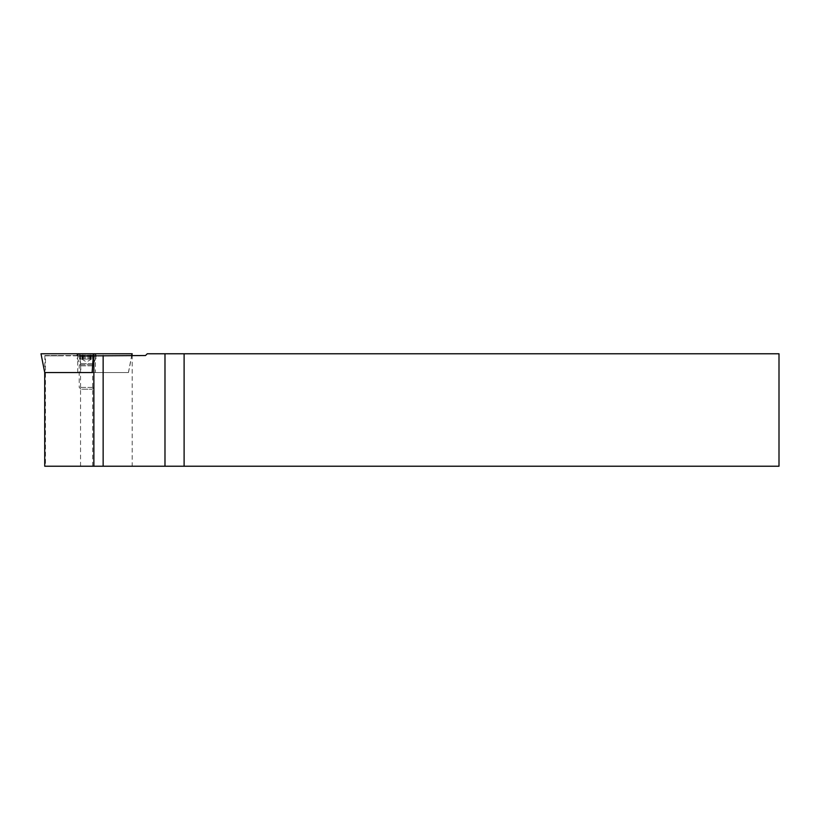 <?xml version="1.0" encoding="UTF-8"?>
<svg xmlns="http://www.w3.org/2000/svg" width="820" height="820" viewBox="0 0 820 820"><rect width="100%" height="100%" fill="white"/><g stroke="black" fill="none" stroke-linecap="round" stroke-linejoin="round"><path stroke-width="0.61" stroke-dasharray="4.1 3.07" d="M86.592 355.829L92.65 355.829L86.592 355.829M86.592 466.231L92.65 466.231L86.592 466.231M45.459 355.531L132.184 355.531L132.184 466.231L45.459 466.231L45.459 355.531L44.864 355.531L97.846 355.531M85.495 355.531L123.328 355.531M127.664 355.531L97.826 355.593M44.864 355.531L44.731 372.536L41 353.768M44.731 355.829L139.8 355.829L44.864 355.593M45.459 466.231L44.731 466.231M132.184 466.231L779 466.231L779 353.768L147.272 353.768L145.499 355.531L132.184 355.531M60.741 355.829L44.864 355.829M82.646 359.078L91.471 359.078L82.646 359.078M89.985 353.768L79.54 353.768L89.985 353.768M89.985 359.078L79.54 359.078L89.985 359.078M82.041 389.192L92.209 389.192L82.041 389.192M80.606 387.419L93.972 387.419L80.606 387.419M80.606 365.833L93.972 365.833L80.606 365.833M78.331 356.72L96.78 356.72L78.331 356.72M78.331 355.47L96.78 355.47L78.331 355.47M80.729 353.768L93.829 353.768L80.729 353.768M96.914 353.768L76.26 353.768L96.914 353.768L95.448 355.244L77.736 355.244L95.448 355.244L95.448 372.536L77.736 372.536L95.448 372.536M92.137 372.536L128.412 372.536L131.692 355.531M128.412 372.536L81.057 372.536L79.714 353.768L41.164 353.768M81.057 372.536L44.782 372.536M132.194 353.768L79.714 353.768M128.474 372.536L131.846 355.531M77.736 372.536L77.756 355.244L76.26 353.768M81.17 364.726L93.275 364.726L81.17 364.726M90.169 359.078L90.169 353.768M92.783 359.078L92.783 353.768M80.637 359.078L80.637 353.768M91.973 363.547L79.97 363.547L91.973 363.547M82.092 359.078L82.092 353.768M83.978 359.078L83.978 353.768M80.411 359.078L80.411 353.768M83.025 359.078L83.025 353.768M85.147 359.078L85.147 353.768M89.216 359.078L89.216 353.768M91.102 359.078L91.102 353.768M92.557 359.078L92.557 353.768M88.047 359.078L88.047 353.768M80.544 466.231L80.544 355.829M92.65 466.231L92.65 355.829M92.209 389.192L93.972 387.419L93.972 365.833L93.09 364.101L96.78 356.72L96.78 355.47L93.829 353.768M80.985 389.192L79.212 387.419L79.212 365.833L80.104 364.101L76.414 356.72L76.414 355.47L79.366 353.768M91.471 359.078L86.592 362.01L81.723 359.078M90.21 359.078L90.21 353.768M93.654 359.078L93.654 353.768M81.969 359.078L81.969 353.768M82.359 359.078L82.359 353.768M79.54 359.078L79.54 353.768M83.107 359.078L83.107 353.768M82.984 359.078L82.984 353.768M91.225 359.078L91.225 353.768M90.835 359.078L90.835 353.768M90.087 359.078L90.087 353.768"/><path stroke-width="1.23" d="M97.826 355.829L145.499 355.531L147.272 353.768L779 353.768L779 466.231L184.111 466.231L184.111 353.768M44.721 372.536L92.137 372.536L93.48 353.768L41 353.768L44.721 372.536L44.731 466.231L93.88 466.231L93.88 355.829M103.146 355.531L103.146 466.231L184.111 466.231M103.146 466.231L93.88 466.231M93.48 353.768L132.194 353.768L131.846 355.531M131.692 355.531L132.03 353.768M164.984 353.768L164.984 466.231"/></g></svg>
